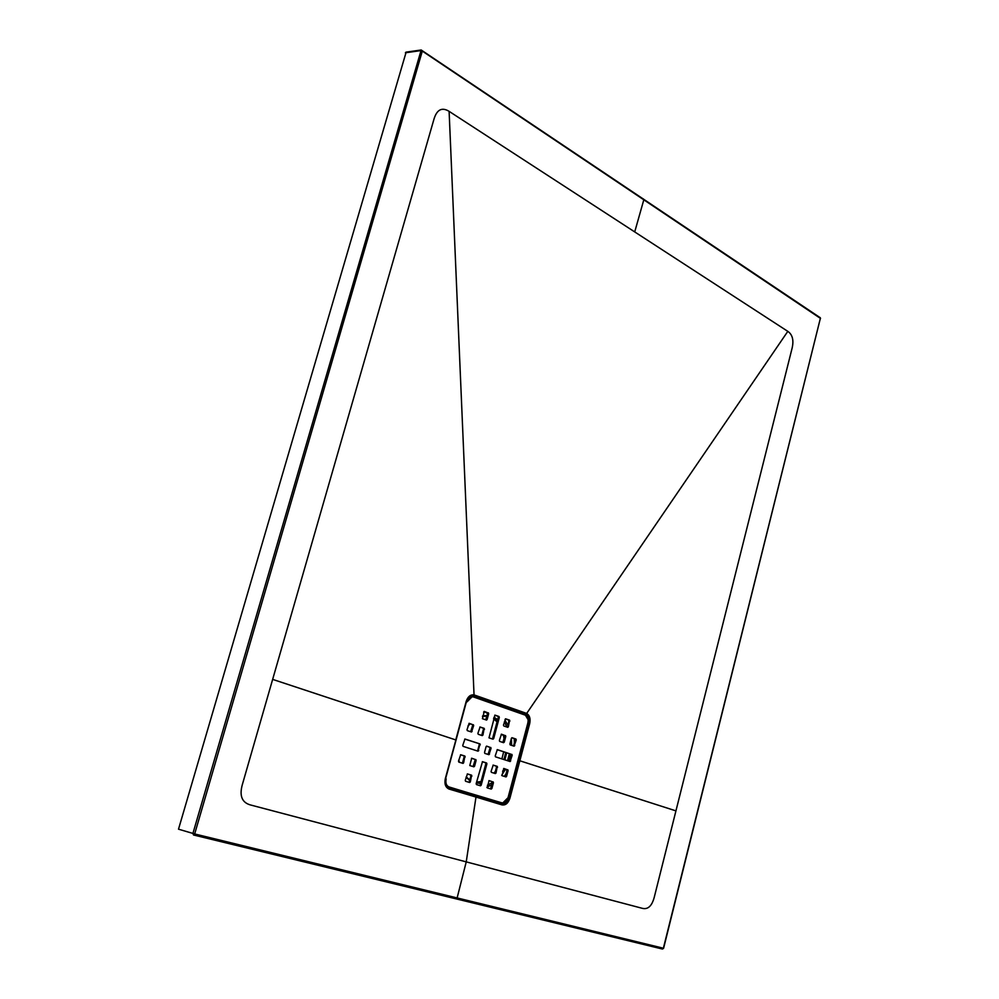 <?xml version="1.0" encoding="UTF-8"?>
<svg xmlns="http://www.w3.org/2000/svg" width="999" height="999" viewBox="0 0 999 999"><rect width="100%" height="100%" fill="white"/><g stroke="black" fill="none" stroke-linecap="round" stroke-linejoin="round"><path stroke-width="1.5" d="M447.028 786.937L501.735 803.82C504.87 804.17 507.155 802.197 508.603 797.889L528.371 723.201C529.233 718.93 528.346 715.971 525.711 714.322L473.538 695.953L471.128 695.878M663.386 948.238L662.362 949.025L193.531 834.989L194.68 833.953L663.373 948.226L820.366 318.344L422.302 51.086L194.68 833.953L178.509 829.182L406.143 52.135M634.715 231.918L449.113 111.351L474.038 694.892L526.673 713.436L787.811 331.356L634.715 231.918L643.806 199.825L643.281 198.863M449.113 111.351C442.008 106.993 436.975 109.503 434.041 118.906L272.652 679.382L455.769 739.922L466.158 701.485C467.794 696.665 470.429 694.467 474.038 694.892L473.164 695.841M272.652 679.382L242.208 785.089C239.348 795.841 242.008 802.447 250.2 804.882L466.233 861.875L475.986 797.052L449.075 789.073C445.529 787.449 444.268 783.965 445.317 778.596L455.856 740.022M525.711 714.322L526.673 713.436C529.682 715.321 530.694 718.706 529.707 723.576L519.842 760.788L675.936 810.876L792.082 348.276C793.955 340.284 792.532 334.64 787.811 331.356M518.518 760.426L519.842 760.788L509.915 798.238C508.229 803.208 505.594 805.431 501.985 804.894L475.986 797.052L475.611 796.003L501.623 803.795L501.985 804.894M675.936 810.888L654.27 897.202C651.96 905.906 648.051 909.627 642.519 908.378L466.233 861.875L457.13 897.926L456.043 898.838M471.703 695.766L473.538 695.953L474.463 695.017M507.105 799.949L501.698 803.808M508.016 797.739L509.915 798.238M445.966 785.389L447.964 786.825L500.849 802.709L501.073 803.508L447.677 787.462M484.128 715.684L486.975 715.971M493.568 718.793L497.052 721.902M503.384 734.964L504.058 738.848M503.683 751.81L501.898 758.903M495.354 771.39L493.931 773.139M481.068 781.53L476.585 782.067L480.819 782.442M447.964 786.825L449.075 789.073M422.29 51.061L421.191 49.987L405.919 52.16M422.302 51.086L420.654 50.624L405.382 52.797M819.817 317.445L421.191 49.987L192.907 833.491L193.531 834.989M820.216 317.595L820.529 318.569L820.204 317.595M820.279 318.693L663.598 948.276L662.499 949.038M509.24 761.275L510.864 754.158L497.152 749.675M464.747 739.06L480.007 743.93L478.059 751.186L463.074 746.34L462.762 745.441L464.935 739.01L480.007 743.93M477.31 750.948L478.758 750.624M480.307 744.817L479.283 744.605L477.722 750.399M479.283 744.605L478.971 743.718M490.584 788.723L492.395 782.504L492.095 781.63L488.911 780.644M485.714 719.817L487.637 713.523L484.028 711.488M502.847 742.457L504.757 736.201L501.261 734.24M481.518 735.364L482.942 735.039L482.242 735.601L478.221 734.265L477.909 733.366L480.044 726.997L484.19 728.358L482.942 735.039M484.503 729.258L483.466 729.045L481.905 734.827M483.466 729.045L483.154 728.159L484.19 728.358M479.857 727.047L483.154 728.159M473.076 766.57L475.074 760.202L474.775 759.315L471.491 758.266M501.248 802.672L447.989 786.712L445.754 784.902M468.781 697.377L472.352 696.728M470.666 731.755L472.627 725.411L472.327 724.512L468.968 723.376M462.15 763.136L463.636 762.811L463.037 763.398L458.828 762.087L458.504 761.188L460.689 754.745L464.897 756.068L463.636 762.811M465.209 756.955L464.173 756.73L462.599 762.574M464.173 756.73L463.861 755.843L464.897 756.068M460.527 754.769L463.861 755.843M509.89 721.053L508.853 720.853L507.817 727.334L503.771 725.973L503.471 725.087L505.681 718.818L509.602 720.167L508.366 726.76M508.853 720.853L508.566 719.967L509.602 720.167M505.357 718.855L508.566 719.967M494.567 773.338L496.028 773.014L495.342 773.576L491.383 772.327L491.071 771.453L493.194 765.109L497.265 766.383L496.028 773.014M497.564 767.257L496.528 767.032L494.992 772.776M496.528 767.032L496.228 766.158L497.265 766.383M493.031 765.134L496.228 766.158M468.843 782.242L470.342 781.917L469.63 782.492L465.571 781.243L465.259 780.356L467.432 773.913L471.603 775.199L470.342 781.917M471.903 776.073L470.879 775.848L469.305 781.668M470.879 775.848L470.566 774.962L471.603 775.199M467.282 773.938L470.566 774.962M505.119 776.66L507.067 770.391L503.633 768.518M511.775 737.786L515.971 739.06L516.258 739.934L514.073 746.178L510.189 744.892L509.89 744.018L511.413 738.298L512.087 737.749L515.971 739.06M513.336 745.941L514.747 745.629M516.258 739.934L515.222 739.722L513.711 745.416M515.222 739.722L514.935 738.848M498.301 717.207L498.002 716.32L499.338 717.407L498.301 717.207L492.632 738.398L493.668 738.611L492.969 739.173L488.998 737.849L494.98 715.134M498.002 716.32L494.755 715.197M488.074 754.432L490.022 748.126L489.722 747.24L486.476 746.178M479.682 785.551L481.168 785.226L480.482 785.801L476.461 784.577L476.148 783.691L482.48 761.688L486.588 762.986L486.9 763.86L481.168 785.226M486.9 763.86L485.864 763.636L480.144 784.989M485.864 763.636L485.564 762.749L486.588 762.986M482.317 761.725L485.564 762.749M510.864 754.158L497.327 749.625L495.217 755.956L495.516 756.842L510.102 761.538L512.187 755.256L511.151 755.032M511.888 754.382L512.187 755.256M489.048 780.619L487.225 787.861L491.196 789.085L491.883 788.511L493.431 782.741L492.395 782.504M492.095 781.63L489.16 780.631M493.131 781.867L493.431 782.741M486.088 719.292L487.125 719.505L488.673 713.736L487.637 713.523M487.125 719.505L486.55 720.079L482.417 718.681L484.265 711.438M487.325 712.637L484.365 711.45M488.374 712.836L488.673 713.736M504.458 735.326L501.448 734.19L499.35 740.509L499.65 741.383L503.583 742.694M505.494 735.539L505.794 736.413L504.757 736.201M503.234 741.932L504.27 742.145L505.794 736.413M473.514 766.021L474.55 766.245L476.111 760.426L475.074 760.202M474.55 766.245L473.851 766.82L469.792 765.546L471.69 758.241M474.775 759.315L471.765 758.253M475.811 759.54L476.111 760.426M445.579 778.77L466.421 701.76M446.153 778.908C445.354 783.016 446.303 785.701 449.026 786.95L447.989 786.712M500.849 802.709L449.026 786.95M500.886 802.584L502.784 802.971L508.029 797.702L527.847 723.001C528.621 719.055 527.747 716.433 525.224 715.134L473.389 696.927L472.127 696.74L467.033 701.872M472.327 724.512L469.168 723.326L467.008 729.745L467.32 730.644L471.516 732.017L473.663 725.611L472.627 725.411M473.364 724.712L473.663 725.611M506.768 769.517L503.896 768.493M507.804 769.742L508.104 770.616L507.067 770.391M505.544 776.111L506.58 776.335L508.104 770.616M506.58 776.335L506.006 776.922L501.985 775.674L503.783 768.481M499.038 716.52L495.079 715.159M499.338 717.407L493.668 738.611M489.722 747.24L486.65 746.128L486.076 746.703L484.527 752.497L484.827 753.383L488.936 754.695L491.058 748.338L490.022 748.126M490.759 747.452L491.058 748.338M472.877 696.79L473.002 695.978L524.837 714.21L526.286 713.274M527.834 723.089L529.707 723.576M524.225 714.784L524.837 714.21L528.134 719.705M472.377 696.615L469.18 696.99M476.498 782.392L478.683 782.554L476.498 782.404M503.933 759.565L505.744 752.484M497.402 720.566L493.768 718.044M486.938 716.121L482.48 716.433M469.955 723.713L468.069 725.823M458.741 760.339L459.041 762.162M466.171 776.947L469.78 779.907L466.196 776.885M485.364 711.962L483.616 712.187M487.375 785.314L492.395 782.492M502.609 771.328L504.133 768.681M507.529 760.726L509.353 753.671M510.264 744.917L510.252 742.644M507.042 727.022L504.32 721.927M469.642 780.394L466.071 777.322M459.003 762.15L458.716 760.401M468.119 725.649L469.842 723.676M482.604 715.946L487.1 715.521M493.981 717.245L497.664 719.617M506.693 752.796L504.882 759.864M480.594 783.303L476.311 783.091M504.32 776.398L506.268 773.401M514.398 742.819L514.185 738.598M508.841 720.891L508.204 719.842M504.845 719.942L507.767 724.937M511.401 738.348L511.65 745.379M510.689 754.108L508.866 761.151M505.519 769.118L501.685 775.299M491.795 784.764L486.888 787.224M501.186 803.533L447.614 787.424M471.066 731.218L472.102 731.43M490.859 788.273L491.883 788.511M509.64 760.739L510.664 760.963M488.474 753.883L489.51 754.108M471.116 695.878L466.458 701.623L445.591 778.708C444.855 784.515 445.904 787.599 448.738 787.936L475.611 796.003M485.564 716.096L482.467 716.458M470.104 723.763L467.969 726.211M458.866 759.877L459.24 762.212M471.091 696.54L472.127 696.74"/></g></svg>
